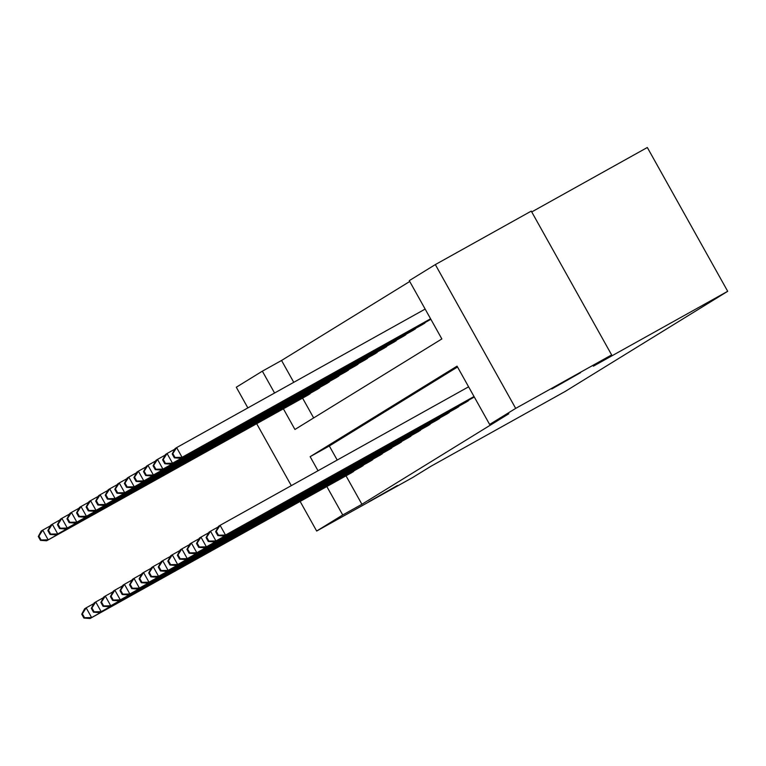 <?xml version="1.0" encoding="UTF-8"?>
<svg xmlns="http://www.w3.org/2000/svg" width="766" height="766" viewBox="0 0 766 766"><rect width="100%" height="100%" fill="white"/><g stroke="black" fill="none" stroke-linecap="round" stroke-linejoin="round"><path stroke-width="1.15" d="M551.769 388.984L580.571 372.659L551.769 388.984M368.695 501.797L397.487 485.472L368.695 501.797M531.728 211.933L647.327 147.493L727.7 291.3L565.222 391.416L430.894 466.293L412.615 477.553L316.664 531.029L300.128 501.424M247.858 407.905L236.301 387.223L262.355 371.175L274.573 393.015M409.733 281.486L281.553 360.47L262.355 371.175M283.391 408.805L294.939 429.467L441.848 338.945L409.264 280.643L435.327 264.586L515.69 408.393L489.637 424.45L457.053 366.148L310.144 456.67L318.014 470.745M515.69 408.393L611.641 354.917L531.269 211.11L435.327 264.586M281.553 360.47L293.761 382.32M302.58 398.109L313.658 417.93M307.358 395.447L310.891 392.92M316.923 389.559L320.456 387.022M326.488 383.661L330.022 381.133M336.054 377.772L339.587 375.235M345.619 371.874L349.152 369.346M355.185 365.976L358.718 363.448M364.75 360.087L368.283 357.559M374.315 354.189L377.849 351.661M383.881 348.3L387.414 345.763M393.446 342.402L396.97 339.874M403.012 336.513L406.535 333.976M412.577 330.615L416.101 328.087M422.143 324.727L425.666 322.189M346.021 475.839L361.916 504.277L508.825 413.755L489.637 424.45M457.522 366.991L329.332 445.975L337.203 460.05M350.799 473.177L354.332 470.65M360.365 467.289L363.898 464.751M369.93 461.391L373.463 458.863M379.496 455.502L383.029 452.965M389.061 449.604L392.594 447.076M398.626 443.715L402.16 441.178M408.192 437.817L411.725 435.289M417.757 431.928L421.29 429.391M427.323 426.03L430.856 423.502M436.888 420.132L440.421 417.604M446.454 414.243L449.977 411.706M456.019 408.345L459.543 405.817M465.584 402.456L469.108 399.919M291.3 485.634L256.687 423.694M611.641 354.917L593.372 366.167L727.7 291.3M361.916 504.277L342.728 514.972L316.664 531.029M326.833 486.534L342.728 514.972M329.332 445.975L310.144 456.67M81.742 614.198L83.915 618.085L84.528 617.712L82.355 613.825L81.742 614.198L84.643 608.788L86.175 607.84L91.604 617.559L353.519 471.569M84.528 617.712L91.604 617.559L90.072 618.507L351.824 472.612M82.355 613.825L86.175 607.84L93.845 603.57M83.915 618.085L90.072 618.507M38.3 536.468L40.474 540.356L41.086 539.982L38.913 536.095L38.3 536.468L41.201 531.058L42.733 530.11L48.162 539.829L46.63 540.777L308.382 394.883M50.403 525.84L42.733 530.11L38.913 536.095M310.077 393.839L48.162 539.829L41.086 539.982M46.63 540.777L40.474 540.356M91.307 608.309L93.481 612.197L94.094 611.814L91.92 607.926L91.307 608.309L94.208 602.89L95.74 601.952L101.169 611.67L363.084 465.68M94.094 611.814L101.169 611.67L99.637 612.608L361.389 466.724M91.92 607.926L95.74 601.952L103.41 597.672M93.481 612.197L99.637 612.608M100.873 602.411L103.046 606.299L103.659 605.925L101.485 602.038L100.873 602.411L103.774 597.001L105.306 596.053L110.735 605.772L372.649 459.782M103.659 605.925L110.735 605.772L109.203 606.72L370.955 460.826M101.485 602.038L105.306 596.053L112.975 591.783M103.046 606.299L109.203 606.72M47.865 530.579L50.039 534.467L50.652 534.084L48.478 530.196L47.865 530.579L50.767 525.16L52.299 524.222L57.728 533.94L56.196 534.879L317.947 388.994M59.968 519.942L52.299 524.222L48.478 530.196M319.642 387.95L57.728 533.94L50.652 534.084M56.196 534.879L50.039 534.467M57.431 524.681L59.604 528.569L60.217 528.195L58.044 524.308L57.431 524.681L60.332 519.271L61.864 518.323L67.293 528.042L65.761 528.99L327.513 383.096M69.534 514.053L61.864 518.323L58.044 524.308M329.198 382.052L67.293 528.042L60.217 528.195M65.761 528.99L59.604 528.569M110.438 596.523L112.612 600.41L113.224 600.027L111.051 596.139L110.438 596.523L113.339 591.103L114.871 590.165L120.3 599.883L382.205 453.893M113.224 600.027L120.3 599.883L118.768 600.822L380.52 454.937M111.051 596.139L114.871 590.165L122.541 585.885M112.612 600.41L118.768 600.822M120.003 590.624L122.177 594.512L122.79 594.138L120.616 590.251L120.003 590.624L122.905 585.214L124.437 584.267L129.866 593.985L391.771 447.995M122.79 594.138L129.866 593.985L128.334 594.933L390.076 449.039M120.616 590.251L124.437 584.267L132.106 579.996M122.177 594.512L128.334 594.933M129.569 584.736L131.742 588.623L132.355 588.24L130.182 584.353L129.569 584.736L132.47 579.316L134.002 578.378L139.431 588.087L401.336 442.106M132.355 588.24L139.431 588.087L137.899 589.035L399.641 443.15M130.182 584.353L134.002 578.378L141.672 574.098M131.742 588.623L137.899 589.035M66.996 518.793L69.17 522.671L69.783 522.297L67.609 518.41L66.996 518.793L69.898 513.373L71.429 512.435L76.859 522.144L75.327 523.092L337.069 377.207M79.099 508.155L71.429 512.435L67.609 518.41M338.764 376.163L76.859 522.144L69.783 522.297M75.327 523.092L69.17 522.671M76.562 512.894L78.735 516.782L79.348 516.399L77.174 512.521L76.562 512.894L79.463 507.485L80.995 506.537L86.424 516.255L84.892 517.203L346.634 371.309M88.664 502.266L80.995 506.537L77.174 512.521M348.329 370.265L86.424 516.255L79.348 516.399M84.892 517.203L78.735 516.782M86.127 506.996L88.301 510.884L88.913 510.51L86.74 506.623L86.127 506.996L89.028 501.586L90.56 500.648L95.989 510.357L94.457 511.305L356.2 365.42M98.23 496.368L90.56 500.648L86.74 506.623M357.894 364.377L95.989 510.357L88.913 510.51M94.457 511.305L88.301 510.884M139.134 578.837L141.308 582.725L141.921 582.352L139.747 578.464L139.134 578.837L142.036 573.428L143.568 572.48L148.997 582.198L410.902 436.208M141.921 582.352L148.997 582.198L147.465 583.146L409.207 437.252M139.747 578.464L143.568 572.48L151.237 568.209M141.308 582.725L147.465 583.146M95.693 501.108L97.857 504.995L98.479 504.612L96.305 500.734L95.693 501.108L98.594 495.698L100.126 494.75L105.555 504.468L104.023 505.407L365.765 359.522M107.795 490.47L100.126 494.75L96.305 500.734M367.46 358.478L105.555 504.468L98.479 504.612M104.023 505.407L97.857 504.995M148.7 572.949L150.864 576.827L151.486 576.453L149.313 572.566L148.7 572.949L151.601 567.529L153.133 566.591L158.562 576.3L420.467 430.32M151.486 576.453L158.562 576.3L157.03 577.248L418.772 431.363M149.313 572.566L153.133 566.591L160.803 562.311M150.864 576.827L157.03 577.248M105.258 495.209L107.422 499.097L108.035 498.723L105.871 494.836L105.258 495.209L108.15 489.8L109.691 488.852L115.12 498.57L113.588 499.518L375.33 353.624M117.361 484.581L109.691 488.852L105.871 494.836M377.025 352.58L115.12 498.57L108.035 498.723M113.588 499.518L107.422 499.097M158.265 567.051L160.429 570.938L161.042 570.555L158.878 566.677L158.265 567.051L161.157 561.641L162.698 560.693L168.127 570.411L430.032 424.421M161.042 570.555L168.127 570.411L166.595 571.35L428.338 425.465M158.878 566.677L162.698 560.693L170.368 556.422M160.429 570.938L166.595 571.35M114.823 489.321L116.987 493.208L117.6 492.825L115.436 488.938L114.823 489.321L117.715 483.911L119.257 482.963L124.686 492.682L123.154 493.62L384.896 347.735M126.926 478.683L119.257 482.963L115.436 488.938M386.591 346.692L124.686 492.682L117.6 492.825M123.154 493.62L116.987 493.208M167.831 561.152L169.995 565.04L170.607 564.666L168.443 560.779L167.831 561.152L170.722 555.743L172.264 554.804L177.693 564.513L439.598 418.523M170.607 564.666L177.693 564.513L176.161 565.461L437.903 419.567M168.443 560.779L172.264 554.804L179.933 550.524M169.995 565.04L176.161 565.461M124.379 483.423L126.553 487.31L127.166 486.937L124.992 483.049L124.379 483.423L127.28 478.013L128.812 477.065L134.251 486.783L132.719 487.731L394.461 341.837M136.492 472.794L128.812 477.065L124.992 483.049M396.156 340.793L134.251 486.783L127.166 486.937M132.719 487.731L126.553 487.31M177.386 555.264L179.56 559.151L180.173 558.768L177.999 554.881L177.386 555.264L180.288 549.854L181.82 548.906L187.258 558.625L449.163 412.635M180.173 558.768L187.258 558.625L185.726 559.563L447.468 413.678M177.999 554.881L181.82 548.906L189.499 544.626M179.56 559.151L185.726 559.563M133.945 477.534L136.118 481.421L136.731 481.038L134.557 477.151L133.945 477.534L136.846 472.124L138.378 471.176L143.816 480.895L142.275 481.833L404.027 335.948M146.057 466.896L138.378 471.176L134.557 477.151M405.721 334.905L143.816 480.895L136.731 481.038M142.275 481.833L136.118 481.421M186.952 549.366L189.125 553.253L189.738 552.88L187.565 548.992L186.952 549.366L189.853 543.956L191.385 543.008L196.824 552.726L458.729 406.736M189.738 552.88L196.824 552.726L195.282 553.674L457.034 407.78M187.565 548.992L191.385 543.008L199.064 538.737M189.125 553.253L195.282 553.674M143.51 471.636L145.684 475.523L146.296 475.15L144.123 471.262L143.51 471.636L146.411 466.226L147.943 465.278L153.372 474.997L151.84 475.945L413.592 330.05M155.613 461.008L147.943 465.278L144.123 471.262M415.287 329.007L153.372 474.997L146.296 475.15M151.84 475.945L145.684 475.523M196.517 543.477L198.691 547.364L199.304 546.981L197.13 543.094L196.517 543.477L199.419 538.067L200.951 537.119L206.38 546.838L468.294 400.848M199.304 546.981L206.38 546.838L204.848 547.776L466.599 401.891M197.13 543.094L200.951 537.119L208.62 532.839M198.691 547.364L204.848 547.776M153.076 465.747L155.249 469.635L155.862 469.252L153.688 465.364L153.076 465.747L155.977 460.328L157.509 459.389L162.938 469.108L161.406 470.046L423.158 324.162M165.178 455.109L157.509 459.389L153.688 465.364M424.852 323.118L162.938 469.108L155.862 469.252M161.406 470.046L155.249 469.635M206.083 537.579L208.256 541.466L208.869 541.093L206.696 537.205L206.083 537.579L208.984 532.169L210.516 531.221L215.945 540.94L474.269 396.96M208.869 541.093L215.945 540.94L214.413 541.888L474.307 397.027M206.696 537.205L210.516 531.221L218.186 526.951M208.256 541.466L214.413 541.888M162.641 459.849L164.814 463.736L165.427 463.363L163.254 459.476L162.641 459.849L165.542 454.439L167.074 453.491L172.503 463.21L170.971 464.158L430.865 319.298M174.744 449.221L167.074 453.491L163.254 459.476M430.827 319.231L172.503 463.21L165.427 463.363M170.971 464.158L164.814 463.736M215.648 531.69L217.822 535.578L218.434 535.195L216.261 531.307L215.648 531.69L218.549 526.271L220.081 525.332L225.51 535.051L474.03 396.529M218.434 535.195L225.51 535.051L223.978 535.989L474.068 396.596M216.261 531.307L220.081 525.332L468.601 386.811M217.822 535.578L223.978 535.989M172.206 453.96L174.38 457.848L174.993 457.465L172.819 453.577L172.206 453.96L175.108 448.541L176.64 447.603L182.069 457.312L180.537 458.26L430.626 318.867M425.159 309.081L176.64 447.603L172.819 453.577M430.588 318.8L182.069 457.312L174.993 457.465M180.537 458.26L174.38 457.848"/></g></svg>
